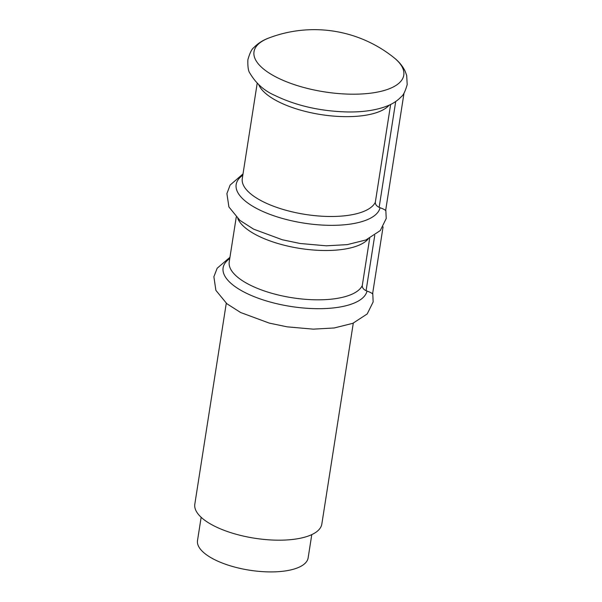 <?xml version="1.0" encoding="UTF-8"?>
<svg xmlns="http://www.w3.org/2000/svg" width="602" height="602" viewBox="0 0 602 602"><rect width="100%" height="100%" fill="white"/><g stroke="black" fill="none" stroke-linecap="round" stroke-linejoin="round"><path stroke-width="0.9" d="M201.151 517.291L197.509 540.543A55.986 21.251 8.9 0 0 214.109 559.393A55.986 21.251 8.9 0 0 272.811 571.9A55.986 21.251 8.9 0 0 308.141 557.866L311.783 534.614M226.277 303.25L194.815 504.167A64.279 24.396 8.9 0 0 213.868 525.809A64.279 24.396 8.9 0 0 281.262 540.167A64.279 24.396 8.9 0 0 321.829 524.056L353.291 323.139M269.056 37.926L269.056 37.926A75.799 28.768 8.9 0 0 276.476 77.244A75.799 28.768 8.9 0 0 375.061 92.527A75.799 28.768 8.9 0 0 393.67 57.438L393.67 57.438A127.474 127.474 0 0 0 269.056 37.926C262.969 40.131 257.904 43.352 253.871 47.581C251.817 48.92 249.822 52.968 247.873 59.726C247.663 66.754 248.333 71.232 249.883 73.143C255.873 83.309 264.105 90.691 274.58 95.297C295.906 105.674 320.151 111.227 347.324 111.957C362.84 112.205 376.002 110.271 386.808 106.148C392.564 103.965 397.365 100.835 401.218 96.771C403.265 95.425 405.259 91.369 407.185 84.604L406.689 75.483L405.138 71.194C402.587 65.964 398.765 61.381 393.67 57.438M395.71 101.512L379.14 207.351C376.521 206.065 375.249 204.356 375.332 202.219L390.638 104.455M374.753 235.344L366.084 290.691C363.473 289.411 362.201 287.696 362.276 285.566L369.681 238.294M379.14 207.351L380.058 207.72C383.075 208.811 384.934 209.759 385.634 210.565L404.032 93.054M366.084 290.691L367.009 291.059C370.027 292.158 371.885 293.106 372.578 293.911L383.075 226.879M229.753 258.567A72.887 27.669 8.9 0 0 244.713 292.391A72.887 27.669 8.9 0 0 320.309 308.683A72.887 27.669 8.9 0 0 367.009 291.059M242.802 175.227A72.887 27.669 8.9 0 0 257.769 209.044A72.887 27.669 8.9 0 0 333.365 225.336A72.887 27.669 8.9 0 0 380.058 207.72M257.204 83.257L242.29 178.516A67.763 25.72 8.9 0 0 301.557 213.793A67.763 25.72 8.9 0 0 375.332 202.219M258.77 84.739A67.763 25.72 8.9 0 0 320.889 114.576A67.763 25.72 8.9 0 0 389.148 105.162M236.247 217.104L229.234 261.855A67.763 25.72 8.9 0 0 288.508 297.132A67.763 25.72 8.9 0 0 362.276 285.566M237.798 218.571A67.763 25.72 8.9 0 0 299.924 248.43A67.763 25.72 8.9 0 0 368.206 238.994M372.743 292.873L373.157 301.926L367.197 313.951L352.825 323.327L334.193 327.97L313.296 329.151L287.139 326.841L269.275 323.108L240.589 312.498L226.834 303.709L215.885 290.345L213.883 276.762L217.164 268.236L229.949 257.295M385.792 209.534L386.221 218.488L380.276 230.581L365.881 239.98L347.241 244.63L326.352 245.812L300.187 243.501L282.33 239.769L253.638 229.159L239.882 220.37L228.918 206.96L226.901 193.611L230.107 185.07L242.997 173.955"/></g></svg>
